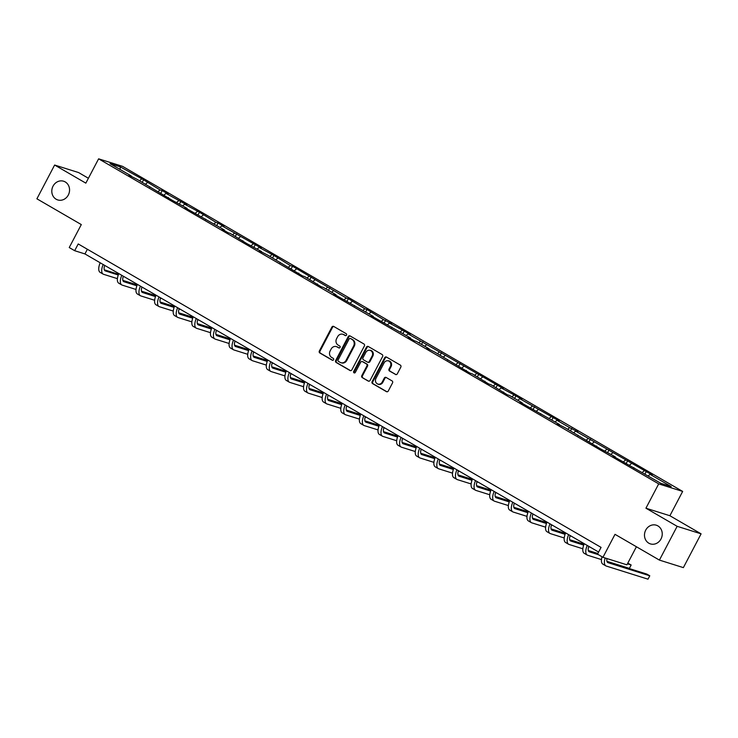 <?xml version="1.0" encoding="UTF-8"?>
<svg xmlns="http://www.w3.org/2000/svg" width="738" height="738" viewBox="0 0 738 738"><rect width="100%" height="100%" fill="white"/><g stroke="black" fill="none" stroke-linecap="round" stroke-linejoin="round"><path stroke-width="1.11" d="M645.722 530.115A9.806 8.791 -72.5 0 0 650.418 543.897A9.806 8.791 -72.5 0 0 660.999 538.98A9.806 8.791 -72.5 0 0 656.294 525.198A9.806 8.791 -72.5 0 0 645.722 530.115M53.044 186.142A9.806 8.791 -72.5 0 0 57.748 199.933A9.806 8.791 -72.5 0 0 68.32 195.007A9.806 8.791 -72.5 0 0 63.625 181.225A9.806 8.791 -72.5 0 0 53.044 186.142M346.528 335.089A1.052 0.941 -72.5 0 0 346.196 333.687L333.751 326.464A1.504 1.347 -72.5 0 0 331.879 327.109L319.351 350.984A1.504 1.347 -72.5 0 0 319.822 352.985L332.275 360.218A1.052 0.941 -72.5 0 0 333.576 359.766A1.052 0.941 -72.5 0 0 333.244 358.354L331.639 357.423A4.815 4.317 -72.5 0 1 330.117 351.002L331.159 349.009A4.815 4.317 -72.5 0 1 336.353 346.602A4.815 4.317 -72.5 0 1 337.137 346.943L338.751 347.884A1.052 0.941 -72.5 0 0 339.72 346.021L338.115 345.089A4.815 4.317 -72.5 0 1 336.593 338.668L337.635 336.676A4.815 4.317 -72.5 0 1 342.829 334.268A4.815 4.317 -72.5 0 1 343.613 334.609L345.227 335.55A1.052 0.941 -72.5 0 0 346.528 335.089M88.403 178.264L78.588 172.563L54.63 165.035L36.9 198.808L81.3 224.573L69.234 247.544L74.667 250.699L84.935 253.927L598.619 552.052M701.1 533.851L669.892 515.733L645.935 508.205L677.143 526.314L701.1 533.851L683.37 567.623L659.412 560.096L615.012 534.33L602.955 557.301L626.913 564.828L636.405 546.747M677.143 526.314L659.412 560.096M395.439 374.47A1.504 1.347 -72.5 0 0 397.312 373.815L400.826 367.118A1.504 1.347 -72.5 0 0 400.347 365.116L386.527 357.091A1.504 1.347 -72.5 0 0 384.655 357.736L372.127 381.611A1.504 1.347 -72.5 0 0 372.598 383.622L386.426 391.638A1.504 1.347 -72.5 0 0 388.289 390.992L392.533 382.902A1.504 1.347 -72.5 0 0 392.062 380.9L386.149 377.469A1.504 1.347 -72.5 0 0 384.277 378.114L382.173 382.127A4.022 3.607 -72.5 0 1 375.91 378.483L384.157 362.773A4.022 3.607 -72.5 0 1 390.42 366.408L389.046 369.028A1.504 1.347 -72.5 0 0 389.526 371.029L395.946 374.627M602.955 557.301L597.522 554.146L601.073 547.393L78.219 243.946L74.667 250.699M645.935 508.205L658.702 483.879L98.615 158.827L122.573 166.354L682.659 491.416L658.702 483.879M54.63 165.035L85.839 183.144L98.615 158.827M364.387 345.974A1.504 1.347 -72.5 0 0 363.917 343.973L350.089 335.947A1.504 1.347 -72.5 0 0 348.225 336.593L335.689 360.467A1.504 1.347 -72.5 0 0 336.168 362.478L349.987 370.494A1.504 1.347 -72.5 0 0 351.86 369.849L364.387 345.974M368.308 346.519L382.136 354.544A1.504 1.347 -72.5 0 1 382.607 356.546L370.07 380.421A1.504 1.347 -72.5 0 1 368.207 381.066L362.293 377.635A1.504 1.347 -72.5 0 1 361.814 375.633L366.897 365.947A1.504 1.347 -72.5 0 0 366.426 363.945L362.496 361.666A1.504 1.347 -72.5 0 0 360.633 362.312L355.338 372.386A1.052 0.941 -72.5 0 1 353.696 371.435L366.445 347.164A1.504 1.347 -72.5 0 1 368.308 346.519M660.971 483.372L613.094 456.167L615.261 456.84L600.446 448.824L565.373 427.892L557.236 423.75L559.404 424.433L520.004 402.136L522.172 402.819L509.524 395.476L507.347 394.793L490.899 384.673L488.731 383.991L472.283 373.862L470.115 373.188L435.051 352.257L426.915 348.115L429.082 348.788L416.435 341.454L414.258 340.771L408.298 337.303L410.466 337.986L371.057 315.698L373.225 316.381L333.825 294.084L335.993 294.766L323.345 287.423L321.168 286.741L304.72 276.621L302.552 275.938L267.488 255.007L259.352 250.865L261.52 251.547L246.704 243.522L230.256 233.402L228.079 232.719L222.12 229.25L224.287 229.933L184.878 207.646L187.046 208.319L172.231 200.302L137.157 179.371L129.021 175.229L131.198 175.912L110.073 163.651L120.303 166.862L143.596 179.804L160.045 189.934L162.212 190.607L168.181 194.076L166.013 193.393L186.797 204.878L184.629 204.195L199.444 212.221L215.893 222.341L218.07 223.024L224.029 226.492L221.861 225.81L261.27 248.097L259.103 247.424L273.918 255.44L290.366 265.569L292.534 266.252L346.223 297.986L348.391 298.669L364.84 308.788L367.007 309.471L383.456 319.591L391.592 323.742L389.424 323.059L404.249 331.076L410.217 334.545L408.04 333.862L503.307 388.566L501.13 387.884L515.954 395.909L521.923 399.378L519.755 398.695L559.155 420.983L556.987 420.3L569.635 427.643L577.771 431.795L575.603 431.112L652.244 475.014L650.077 474.331L671.202 486.591L660.971 483.372M642.198 472.477L644.108 470.862M629.551 465.143L631.46 463.529M633.859 468.215L633.877 467.652M623.582 461.674L625.492 460.06M610.935 454.331L612.844 452.717M615.243 457.412L615.261 456.84M604.966 450.872L606.876 449.257M592.319 443.529L594.219 441.914M596.618 446.601L596.645 446.038M586.35 440.06L588.26 438.455M573.694 432.726L575.603 431.112M578.002 435.798L578.029 435.236M567.734 429.258L569.635 427.643M555.077 421.915L556.987 420.3M559.386 424.996L559.404 424.433M549.109 418.455L551.018 416.841M536.461 411.112L538.371 409.498M540.769 414.184L540.788 413.621M530.493 407.653L532.402 406.038M517.845 400.31L519.755 398.695M522.153 403.382L522.172 402.819M511.877 396.841L513.786 395.227M499.229 389.498L501.13 387.884M503.528 392.579L503.556 392.016M493.261 386.039L495.17 384.424M480.604 378.695L482.514 377.081M484.912 381.767L484.94 381.205M474.645 375.236L476.545 373.622M461.988 367.893L463.898 366.279M466.296 370.965L466.315 370.402M456.019 364.424L457.929 362.81M443.372 357.081L445.282 355.476M447.68 360.162L447.698 359.6M437.403 353.622L439.313 352.008M424.756 346.279L426.665 344.664M429.055 349.36L429.082 348.788M418.787 342.819L420.697 341.205M406.14 335.476L408.04 333.862M410.439 338.548L410.466 337.986M400.171 332.008L402.081 330.403M387.515 324.674L389.424 323.059M391.823 327.746L391.85 327.183M381.546 321.205L383.456 319.591M368.899 313.862L370.808 312.248M373.207 316.943L373.225 316.381M362.93 310.403L364.84 308.788M350.282 303.06L352.192 301.445M354.591 306.132L354.609 305.569M344.314 299.6L346.223 297.986M331.666 292.257L333.576 290.643M335.965 295.329L335.993 294.766M325.698 288.789L327.607 287.174M313.05 281.446L314.951 279.831M317.349 284.527L317.377 283.964M307.082 277.986L308.982 276.372M294.425 270.643L296.335 269.029M298.733 273.715L298.752 273.152M288.457 267.184L290.366 265.569M275.809 259.841L277.719 258.226M280.117 262.913L280.136 262.35M269.84 256.372L271.75 254.758M257.193 249.029L259.103 247.424M261.501 252.11L261.52 251.547M251.224 245.569L253.134 243.955M238.577 238.226L240.487 236.612M242.876 241.308L242.903 240.736M232.608 234.767L234.518 233.153M219.952 227.424L221.861 225.81M224.26 230.496L224.287 229.933M213.992 223.955L215.893 222.341M201.336 216.621L203.245 215.007M205.644 219.693L205.662 219.131M195.367 213.153L197.277 211.538M182.72 205.81L184.629 204.195M187.028 208.891L187.046 208.319M176.751 202.35L178.661 200.736M164.104 195.007L166.013 193.393M168.412 198.079L168.43 197.516M158.135 191.539L160.045 189.934M145.487 184.205L147.388 182.59M149.786 187.277L149.814 186.714M139.519 180.736L141.428 179.122M120.303 166.862L120.073 169.454M669.892 515.733L682.659 491.416M87.379 249.259L84.935 253.927M131.17 176.474L131.198 175.912M648.167 475.945L650.077 474.331M142.268 182.332L143.596 179.804M160.884 193.135L162.212 190.607M179.5 203.946L180.828 201.419M198.125 214.749L199.444 212.221M216.741 225.551L218.07 223.024M235.357 236.363L236.686 233.835M253.973 247.165L255.302 244.638M272.59 257.968L273.918 255.44M291.215 268.78L292.534 266.252M309.831 279.582L311.159 277.054M328.447 290.385L329.775 287.857M347.063 301.196L348.391 298.669M365.679 311.999L367.007 309.471M384.304 322.801L385.623 320.274M402.92 333.604L404.249 331.076M421.536 344.415L422.865 341.888M440.152 355.218L441.481 352.69M458.768 366.02L460.097 363.493M477.394 376.832L478.713 374.304M496.01 387.635L497.338 385.107M514.626 398.437L515.954 395.909M533.242 409.249L534.57 406.721M551.858 420.051L553.186 417.524M570.483 430.854L571.812 428.326M589.099 441.656L590.428 439.128M607.715 452.468L609.044 449.94M626.331 463.27L627.66 460.743M644.947 474.073L646.276 471.545M345.716 335.661L344.259 334.812A4.815 4.317 -72.5 0 0 343.474 334.471L342.829 334.268M336.353 346.602L336.998 346.805A4.815 4.317 -72.5 0 1 337.783 347.146L339.24 347.995M333.816 326.5A1.504 1.347 -72.5 0 0 332.534 327.312L319.997 351.187A1.504 1.347 -72.5 0 0 320.476 353.198L332.764 360.329M350.163 335.993A1.504 1.347 -72.5 0 0 348.871 336.796L336.344 360.67A1.504 1.347 -72.5 0 0 336.814 362.681L350.568 370.661M350.402 338.558A1.052 0.941 -72.5 0 0 349.102 339.01L338.096 359.959A1.052 0.941 -72.5 0 0 338.428 361.362L340.126 362.349A4.815 4.317 -72.5 0 0 340.91 362.699A4.815 4.317 -72.5 0 0 346.104 360.282L353.622 345.956A4.815 4.317 -72.5 0 0 352.109 339.535L351.057 338.76A1.052 0.941 -72.5 0 0 350.698 338.65M340.91 362.699L341.565 362.902A4.815 4.317 -72.5 0 0 346.749 360.485L346.104 360.282M351.057 338.76L352.755 339.748A4.815 4.317 -72.5 0 1 354.277 346.159L346.749 360.485M368.788 381.232L362.293 377.635M362.635 361.712A1.504 1.347 -72.5 0 1 363.142 361.869L367.072 364.148A1.504 1.347 -72.5 0 1 367.542 366.149L362.459 375.836A1.504 1.347 -72.5 0 0 362.939 377.838M368.382 346.565A1.504 1.347 -72.5 0 0 367.09 347.367L354.351 371.638A1.052 0.941 -72.5 0 0 354.544 372.948M372.173 355.901A4.022 3.607 -72.5 0 0 365.91 352.266L362.995 357.801A1.504 1.347 -72.5 0 0 363.474 359.812L367.395 362.081A1.504 1.347 -72.5 0 0 369.268 361.435L372.173 355.901L372.819 356.103A4.022 3.607 -72.5 0 0 370.891 350.449L370.245 350.246M368.041 362.284A1.504 1.347 -72.5 0 0 369.913 361.638L369.268 361.435M372.819 356.103L369.913 361.638M388.492 360.753L389.147 360.956A4.022 3.607 -72.5 0 1 391.075 366.611L389.692 369.231A1.504 1.347 -72.5 0 0 390.171 371.232L396.02 374.627M377.828 384.138L378.483 384.341A4.022 3.607 -72.5 0 0 382.819 382.33L382.173 382.127M386.214 377.505A1.504 1.347 -72.5 0 0 384.922 378.317L382.819 382.33M386.592 357.137A1.504 1.347 -72.5 0 0 385.301 357.939L372.773 381.814A1.504 1.347 -72.5 0 0 373.244 383.825L386.998 391.804M104.695 265.394A7.657 3.33 120.1 0 0 105.064 270.809A7.657 3.33 120.1 0 0 105.359 270.938L118.255 274.988M123.2 276.547L124.74 277.027M104.298 269.813L118.523 274.278M137.213 284.886L122.849 280.366M117.397 278.65L103.588 274.315A11.485 4.991 -59.9 0 1 103.145 274.121A11.485 4.991 -59.9 0 1 103.172 264.508M103.145 274.121L100.156 272.387A11.485 4.991 -59.9 0 1 100.183 262.774M123.32 276.206A7.657 3.33 120.1 0 0 123.68 281.612A7.657 3.33 120.1 0 0 123.975 281.741L136.881 285.8M141.825 287.35L143.357 287.829M122.923 280.615L137.139 285.089M155.838 295.689L141.465 291.178M136.013 289.462L122.204 285.117A11.485 4.991 -59.9 0 1 121.761 284.923A11.485 4.991 -59.9 0 1 121.788 275.311M121.761 284.923L118.772 283.189A11.485 4.991 -59.9 0 1 118.809 273.586M141.936 287.008A7.657 3.33 120.1 0 0 142.296 292.414A7.657 3.33 120.1 0 0 142.6 292.543L155.497 296.602M160.441 298.152L161.973 298.641M141.539 291.418L155.755 295.892M174.454 306.501L160.081 301.98M154.629 300.265L140.82 295.92A11.485 4.991 -59.9 0 1 140.377 295.726A11.485 4.991 -59.9 0 1 140.404 286.123M140.377 295.726L137.397 293.992A11.485 4.991 -59.9 0 1 137.425 284.388M160.552 297.811A7.657 3.33 120.1 0 0 160.921 303.217A7.657 3.33 120.1 0 0 161.216 303.355L174.113 307.405M179.057 308.964L180.598 309.443M160.155 302.229L174.371 306.694M193.07 317.303L178.697 312.783M173.255 311.067L159.445 306.731A11.485 4.991 -59.9 0 1 158.993 306.528A11.485 4.991 -59.9 0 1 159.021 296.925M158.993 306.528L156.013 304.803A11.485 4.991 -59.9 0 1 156.041 295.191M179.168 308.622A7.657 3.33 120.1 0 0 179.537 314.028A7.657 3.33 120.1 0 0 179.832 314.157L192.729 318.216M197.673 319.766L199.214 320.246M178.771 313.032L192.996 317.497M211.686 328.106L197.314 323.585M191.871 321.879L178.061 317.534A11.485 4.991 -59.9 0 1 177.609 317.34A11.485 4.991 -59.9 0 1 177.646 307.728M177.609 317.34L174.629 315.606A11.485 4.991 -59.9 0 1 174.657 306.002M197.793 319.425A7.657 3.33 120.1 0 0 198.153 324.831A7.657 3.33 120.1 0 0 198.448 324.96L211.345 329.019M216.289 330.569L217.83 331.058M197.397 323.834L211.612 328.309M230.311 338.917L215.939 334.397M210.487 332.681L196.677 328.336A11.485 4.991 -59.9 0 1 196.234 328.142A11.485 4.991 -59.9 0 1 196.262 318.539M196.234 328.142L193.245 326.408A11.485 4.991 -59.9 0 1 193.273 316.805M216.409 330.227A7.657 3.33 120.1 0 0 216.769 335.633A7.657 3.33 120.1 0 0 217.073 335.772L229.97 339.821M234.915 341.38L236.446 341.86M216.013 334.637L230.228 339.111M248.927 349.72L234.555 345.2M229.103 343.484L215.293 339.148A11.485 4.991 -59.9 0 1 214.85 338.945A11.485 4.991 -59.9 0 1 214.878 329.342M214.85 338.945L211.861 337.22A11.485 4.991 -59.9 0 1 211.898 327.607M235.025 341.03A7.657 3.33 120.1 0 0 235.385 346.445A7.657 3.33 120.1 0 0 235.69 346.574L248.586 350.624M253.531 352.183L255.062 352.663M234.629 345.449L248.844 349.913M267.543 360.522L253.171 356.002M247.719 354.295L233.909 349.95A11.485 4.991 -59.9 0 1 233.466 349.757A11.485 4.991 -59.9 0 1 233.494 340.144M233.466 349.757L230.487 348.022A11.485 4.991 -59.9 0 1 230.514 338.419M253.641 351.841A7.657 3.33 120.1 0 0 254.01 357.247A7.657 3.33 120.1 0 0 254.306 357.376L267.202 361.435M272.147 362.985L273.687 363.474M253.245 356.251L267.47 360.725M286.159 371.325L271.787 366.814M266.344 365.098L252.534 360.753A11.485 4.991 -59.9 0 1 252.082 360.559A11.485 4.991 -59.9 0 1 252.11 350.956M252.082 360.559L249.103 358.825A11.485 4.991 -59.9 0 1 249.13 349.222M272.257 362.644A7.657 3.33 120.1 0 0 272.626 368.05A7.657 3.33 120.1 0 0 272.922 368.179L285.818 372.238M290.763 373.797L292.303 374.277M271.861 367.054L286.086 371.528M304.776 382.136L290.403 377.616M284.96 375.9L271.15 371.565A11.485 4.991 -59.9 0 1 270.698 371.362A11.485 4.991 -59.9 0 1 270.735 361.758M270.698 371.362L267.719 369.637A11.485 4.991 -59.9 0 1 267.746 360.024M290.883 373.446A7.657 3.33 120.1 0 0 291.242 378.862A7.657 3.33 120.1 0 0 291.538 378.991L304.443 383.04M309.388 384.599L310.919 385.079M290.486 377.865L304.702 382.33M323.401 392.939L309.028 388.419M303.576 386.712L289.766 382.367A11.485 4.991 -59.9 0 1 289.324 382.173A11.485 4.991 -59.9 0 1 289.351 372.561M289.324 382.173L286.335 380.439A11.485 4.991 -59.9 0 1 286.362 370.827M309.499 384.258A7.657 3.33 120.1 0 0 309.859 389.664A7.657 3.33 120.1 0 0 310.163 389.793L323.059 393.852M328.004 395.402L329.535 395.891M309.102 388.668L323.318 393.142M342.017 403.741L327.644 399.23M322.192 397.514L308.383 393.169A11.485 4.991 -59.9 0 1 307.94 392.976A11.485 4.991 -59.9 0 1 307.967 383.373M307.94 392.976L304.951 391.241A11.485 4.991 -59.9 0 1 304.988 381.638M328.115 395.061A7.657 3.33 120.1 0 0 328.475 400.466A7.657 3.33 120.1 0 0 328.779 400.596L341.676 404.655M346.62 406.204L348.151 406.693M327.718 399.47L341.934 403.944M360.633 414.553L346.26 410.033M340.808 408.317L327.008 403.981A11.485 4.991 -59.9 0 1 326.556 403.778A11.485 4.991 -59.9 0 1 326.583 394.175M326.556 403.778L323.576 402.053A11.485 4.991 -59.9 0 1 323.604 392.441M346.731 405.863A7.657 3.33 120.1 0 0 347.1 411.269A7.657 3.33 120.1 0 0 347.395 411.407L360.292 415.457M365.236 417.016L366.777 417.496M346.334 410.282L360.559 414.747M379.249 425.356L364.876 420.835M359.434 419.119L345.624 414.784A11.485 4.991 -59.9 0 1 345.172 414.59A11.485 4.991 -59.9 0 1 345.2 404.978M345.172 414.59L342.192 412.856A11.485 4.991 -59.9 0 1 342.22 403.243M365.347 416.675A7.657 3.33 120.1 0 0 365.716 422.081A7.657 3.33 120.1 0 0 366.011 422.21L378.908 426.269M383.852 427.819L385.393 428.298M364.95 421.084L379.175 425.549M397.865 436.158L383.502 431.638M378.05 429.931L364.24 425.586A11.485 4.991 -59.9 0 1 363.788 425.392A11.485 4.991 -59.9 0 1 363.825 415.78M363.788 425.392L360.808 423.658A11.485 4.991 -59.9 0 1 360.836 414.055M383.972 427.477A7.657 3.33 120.1 0 0 384.332 432.883A7.657 3.33 120.1 0 0 384.627 433.012L397.533 437.071M402.478 438.621L404.009 439.11M383.575 431.887L397.791 436.361M416.49 446.97L402.118 442.449M396.666 440.734L382.856 436.389A11.485 4.991 -59.9 0 1 382.413 436.195A11.485 4.991 -59.9 0 1 382.441 426.592M382.413 436.195L379.424 434.461A11.485 4.991 -59.9 0 1 379.452 424.857M402.588 438.28A7.657 3.33 120.1 0 0 402.948 443.686A7.657 3.33 120.1 0 0 403.252 443.824L416.149 447.874M421.094 449.433L422.625 449.912M402.192 442.689L416.407 447.163M435.106 457.772L420.734 453.252M415.282 451.536L401.472 447.2A11.485 4.991 -59.9 0 1 401.029 446.997A11.485 4.991 -59.9 0 1 401.057 437.394M401.029 446.997L398.04 445.272A11.485 4.991 -59.9 0 1 398.077 435.66M421.204 449.091A7.657 3.33 120.1 0 0 421.564 454.497A7.657 3.33 120.1 0 0 421.868 454.626L434.765 458.676M439.71 460.235L441.241 460.715M420.808 453.501L435.023 457.966M453.722 468.575L439.35 464.054M433.898 462.348L420.097 458.003A11.485 4.991 -59.9 0 1 419.645 457.809A11.485 4.991 -59.9 0 1 419.673 448.197M419.645 457.809L416.666 456.075A11.485 4.991 -59.9 0 1 416.693 446.472M439.82 459.894A7.657 3.33 120.1 0 0 440.189 465.3A7.657 3.33 120.1 0 0 440.485 465.429L453.381 469.488M458.326 471.038L459.866 471.527M439.424 464.303L453.649 468.778M472.338 479.386L457.966 474.866M452.523 473.15L438.713 468.805A11.485 4.991 -59.9 0 1 438.261 468.612A11.485 4.991 -59.9 0 1 438.289 459.008M438.261 468.612L435.282 466.877A11.485 4.991 -59.9 0 1 435.309 457.274M458.436 470.696A7.657 3.33 120.1 0 0 458.805 476.102A7.657 3.33 120.1 0 0 459.101 476.231L471.997 480.29M476.942 481.849L478.482 482.329M458.04 475.106L472.265 479.58M490.955 490.189L476.591 485.669M471.139 483.953L457.329 479.617A11.485 4.991 -59.9 0 1 456.887 479.414A11.485 4.991 -59.9 0 1 456.914 469.811M456.887 479.414L453.898 477.689A11.485 4.991 -59.9 0 1 453.925 468.076M477.062 481.499A7.657 3.33 120.1 0 0 477.421 486.914A7.657 3.33 120.1 0 0 477.717 487.043L490.622 491.093M495.567 492.652L497.098 493.132M476.665 485.918L490.881 490.383M509.58 500.991L495.207 496.471M489.755 494.764L475.945 490.419A11.485 4.991 -59.9 0 1 475.503 490.226A11.485 4.991 -59.9 0 1 475.53 480.613M475.503 490.226L472.514 488.491A11.485 4.991 -59.9 0 1 472.541 478.888M495.678 492.311A7.657 3.33 120.1 0 0 496.037 497.716A7.657 3.33 120.1 0 0 496.342 497.846L509.238 501.905M514.183 503.454L515.714 503.943M495.281 496.72L509.497 501.194M528.196 511.794L513.823 507.283M508.371 505.567L494.561 501.222A11.485 4.991 -59.9 0 1 494.119 501.028A11.485 4.991 -59.9 0 1 494.146 491.425M494.119 501.028L491.13 499.294A11.485 4.991 -59.9 0 1 491.167 489.691M514.294 503.113A7.657 3.33 120.1 0 0 514.663 508.519A7.657 3.33 120.1 0 0 514.958 508.648L527.855 512.707M532.799 514.266L534.34 514.746M513.897 507.523L528.113 511.997M546.812 522.605L532.439 518.085M526.987 516.369L513.187 512.034A11.485 4.991 -59.9 0 1 512.735 511.831A11.485 4.991 -59.9 0 1 512.762 502.227M512.735 511.831L509.755 510.106A11.485 4.991 -59.9 0 1 509.783 500.493M532.91 513.916A7.657 3.33 120.1 0 0 533.279 519.331A7.657 3.33 120.1 0 0 533.574 519.46L546.471 523.51M551.415 525.069L552.956 525.548M532.513 518.334L546.738 522.799M565.428 533.408L551.055 528.888M545.613 527.172L531.803 522.836A11.485 4.991 -59.9 0 1 531.351 522.642A11.485 4.991 -59.9 0 1 531.388 513.03M531.351 522.642L528.371 520.908A11.485 4.991 -59.9 0 1 528.399 511.296M551.526 524.727A7.657 3.33 120.1 0 0 551.895 530.133A7.657 3.33 120.1 0 0 552.19 530.262L565.087 534.321M570.031 535.871L571.572 536.351M551.129 529.137L565.354 533.611M584.044 544.21L569.681 539.699M564.229 537.984L550.419 533.639A11.485 4.991 -59.9 0 1 549.976 533.445A11.485 4.991 -59.9 0 1 550.004 523.832M549.976 533.445L546.987 531.711A11.485 4.991 -59.9 0 1 547.015 522.107M570.151 535.53A7.657 3.33 120.1 0 0 570.511 540.936A7.657 3.33 120.1 0 0 570.806 541.065L583.712 545.124M588.656 546.673L590.188 547.162M569.754 539.939L583.97 544.413M597.854 553.509L588.297 550.502M582.845 548.786L569.035 544.441A11.485 4.991 -59.9 0 1 568.592 544.247A11.485 4.991 -59.9 0 1 568.62 534.644M568.592 544.247L565.603 542.513A11.485 4.991 -59.9 0 1 565.631 532.91M588.767 546.332A7.657 3.33 120.1 0 0 589.127 551.738A7.657 3.33 120.1 0 0 589.431 551.876L598.546 554.736M627.438 563.823L631.156 564.994L627.798 563.14M588.37 550.751L597.762 553.694M631.156 564.994L629.385 568.371L606.913 561.304M601.461 559.589L587.651 555.253A11.485 4.991 -59.9 0 1 587.208 555.05A11.485 4.991 -59.9 0 1 587.236 545.447M587.208 555.05L584.228 553.325A11.485 4.991 -59.9 0 1 584.256 543.712M606.987 558.565A7.657 3.33 120.1 0 0 607.752 562.55A7.657 3.33 120.1 0 0 608.047 562.679L649.781 575.797L646.792 574.072L606.987 561.553M649.781 575.797L648.001 579.173L606.276 566.055A11.485 4.991 -59.9 0 1 605.824 565.861A11.485 4.991 -59.9 0 1 605.197 558.002M605.824 565.861L602.845 564.127A11.485 4.991 -59.9 0 1 602.051 556.775M344.259 334.812L343.613 334.609M337.783 347.146L337.137 346.943M320.476 353.198L319.822 352.985M319.997 351.187L319.351 350.984M332.534 327.312L331.879 327.109M350.495 370.661L349.987 370.494M336.814 362.681L336.168 362.478M336.344 360.67L335.689 360.467M348.871 336.796L348.225 336.593M354.277 346.159L353.622 345.956M352.755 339.748L352.109 339.535M368.714 381.232L368.207 381.066M362.459 375.836L361.814 375.633M367.542 366.149L366.897 365.947M367.072 364.148L366.426 363.945M363.142 361.869L362.496 361.666M354.351 371.638L353.696 371.435M367.09 347.367L366.445 347.164M390.171 371.232L389.526 371.029M389.692 369.231L389.046 369.028M391.075 366.611L390.42 366.408M384.922 378.317L384.277 378.114M386.933 391.804L386.426 391.638M373.244 383.825L372.598 383.622M372.773 381.814L372.127 381.611M385.301 357.939L384.655 357.736M104.805 270.615L105.359 270.938M123.421 281.418L123.975 281.741M142.037 292.22L142.6 292.543M160.653 303.023L161.216 303.355M179.269 313.834L179.832 314.157M197.895 324.637L198.448 324.96M216.511 335.439L217.073 335.772M235.127 346.251L235.69 346.574M253.743 357.054L254.306 357.376M272.359 367.856L272.922 368.179M290.984 378.668L291.538 378.991M309.6 389.47L310.163 389.793M328.216 400.273L328.779 400.596M346.832 411.075L347.395 411.407M365.458 421.887L366.011 422.21M384.074 432.689L384.627 433.012M402.69 443.492L403.252 443.824M421.306 454.304L421.868 454.626M439.922 465.106L440.485 465.429M458.547 475.909L459.101 476.231M477.163 486.72L477.717 487.043M495.779 497.523L496.342 497.846M514.395 508.325L514.958 508.648M533.011 519.137L533.574 519.46M551.637 529.939L552.19 530.262M570.253 540.742L570.806 541.065M588.869 551.544L589.431 551.876M607.485 562.356L608.047 562.679M350.882 338.677L350.236 338.474M362.902 361.758L362.257 361.555M368.29 362.395L367.644 362.192"/></g></svg>
